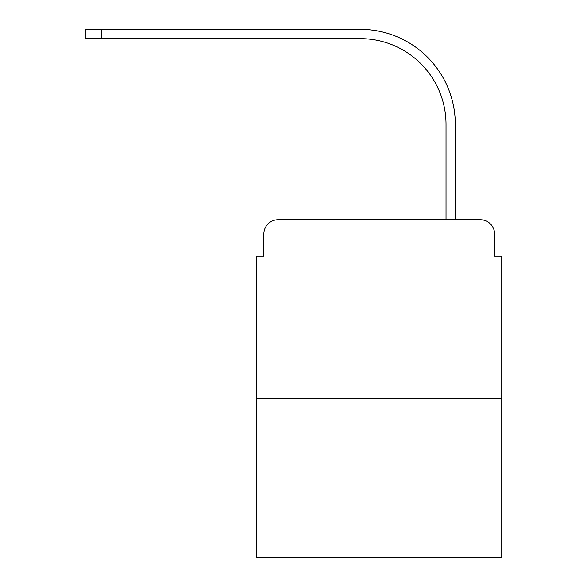 <?xml version="1.0" encoding="UTF-8"?>
<svg xmlns="http://www.w3.org/2000/svg" width="587" height="587" viewBox="0 0 587 587"><rect width="100%" height="100%" fill="white"/><g stroke="black" fill="none" stroke-linecap="round" stroke-linejoin="round"><path stroke-width="0.88" d="M263.849 234.03L263.849 256.174L263.849 234.03A14.286 14.286 0 0 1 278.143 219.736L323.503 219.736M501.746 398.338L256.71 398.338L256.71 557.65L501.746 557.65L501.746 256.174L494.606 256.174L494.606 234.03A14.286 14.286 0 0 0 480.313 219.736L278.143 219.736M256.71 398.338L256.71 256.174L263.849 256.174M434.952 219.736L446.025 219.736L446.025 124.363A85.731 85.731 0 0 0 360.293 38.639A85.731 85.731 0 0 1 446.025 124.363A85.731 85.731 0 0 0 360.293 38.639A85.731 85.731 0 0 1 446.025 124.363A85.731 85.731 0 0 0 360.293 38.639A85.731 85.731 0 0 1 446.025 124.363A85.731 85.731 0 0 0 360.293 38.639A85.731 85.731 0 0 1 446.025 124.363A85.731 85.731 0 0 0 360.293 38.639L85.254 38.639L85.254 29.35L101.683 29.35L101.683 38.639M101.683 29.35L360.293 29.35A95.013 95.013 0 0 1 455.314 124.363L455.314 219.736L455.314 124.363L455.314 219.736L455.314 124.363L455.314 219.736L455.314 124.363L455.314 219.736L455.314 124.363L455.314 219.736L480.313 219.736M494.606 256.174L494.606 234.03"/></g></svg>
